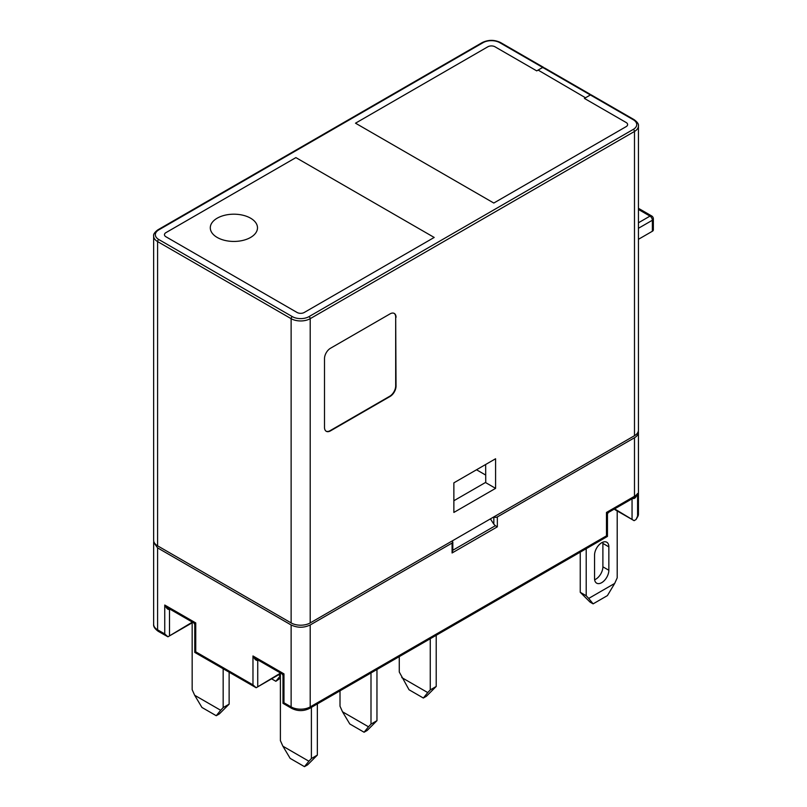 <?xml version="1.0" encoding="UTF-8"?>
<svg xmlns="http://www.w3.org/2000/svg" width="807" height="807" viewBox="0 0 807 807"><rect width="100%" height="100%" fill="white"/><g stroke="black" fill="none" stroke-linecap="round" stroke-linejoin="round"><path stroke-width="1.21" d="M278.506 674.834L280.392 675.731M280.392 678.112L275.863 681.3L271.586 678.828M280.271 675.863L275.863 681.3M217.204 237.45L217.204 237.45A23.605 13.628 180 0 1 217.204 218.183A23.605 13.628 180 0 1 250.584 218.183A23.605 13.628 180 0 1 250.584 237.45A23.605 13.628 180 0 1 217.204 237.45M295.897 157.607L434.196 237.45L304.239 312.48A5.054 2.925 0 0 1 297.087 312.48L165.939 236.764A5.054 2.925 0 0 1 164.457 234.696A5.054 2.925 0 0 1 165.939 232.638L295.897 157.607M589.181 94.278L590.058 94.782A3.369 1.947 0 0 1 589.181 95.66L584.409 98.414L626.141 122.503A5.054 2.925 0 0 1 627.624 124.571A5.054 2.925 0 0 1 626.141 126.628L493.803 203.041L355.504 123.189L487.842 46.786A5.054 2.925 0 0 1 494.994 46.786L536.726 70.875L541.497 68.121A3.369 1.947 0 0 1 543 67.617L544.917 68.151M223.166 707.588L229.127 704.148L219.353 713.923L216.246 715.718L201.942 707.457L194.669 695.271L220.664 710.271L223.166 707.588L223.166 668.811M229.127 704.148L229.127 672.251M192.167 622.802L192.167 689.692L194.669 695.271M220.664 710.271L216.246 715.718M340.009 690.832L340.009 706.216L342.511 711.794L368.496 726.794L370.998 724.111L376.96 720.671L367.185 730.446L364.088 732.231L349.784 723.97L342.511 711.794M370.998 672.937L370.998 724.111M376.96 720.671L376.96 669.497M368.496 726.794L364.088 732.231M394.109 313.348A8.433 4.872 -60 0 1 395.682 317.09L395.682 385.928A8.433 4.872 -60 0 1 389.72 396.257L330.113 430.666A8.433 4.872 -60 0 1 326.078 431.18M495.589 488.356L495.589 458.759L453.867 482.848L453.867 512.445L495.589 488.356L485.461 482.505L453.867 500.743M396.035 317.302A8.433 4.872 120 0 0 394.29 313.439A8.433 4.872 120 0 0 390.074 313.862L330.467 348.271A8.433 4.872 120 0 0 324.505 358.601L324.505 427.438A8.433 4.872 120 0 0 326.25 431.291A8.433 4.872 120 0 0 330.467 430.877L390.074 396.459A8.433 4.872 120 0 0 396.035 386.139L395.682 317.09M485.643 464.499L485.743 482.667M653.357 218.868A3.369 3.369 0 0 0 651.673 215.953A3.369 1.947 120 0 0 649.988 216.115A3.369 1.947 60 0 1 652.369 220.25A3.369 1.947 180 0 0 653.357 218.868L653.357 229.884A3.369 1.947 180 0 1 652.369 231.256L638.438 239.306M543.787 67.647A1.685 0.978 120 0 0 543.525 67.354A1.685 0.978 120 0 0 542.687 67.435L538.108 70.078L585.509 97.778L590.371 94.964A1.685 0.978 -60 0 1 591.218 94.883L634.141 119.668C637.439 122.119 638.872 124.217 638.438 125.942L638.438 430.192A13.487 7.788 180 0 1 634.484 435.699L310.201 622.923A13.487 7.788 180 0 1 291.125 622.923L157.597 545.835A13.487 7.788 180 0 1 153.643 540.327L153.643 236.078A13.487 7.788 180 0 0 157.597 241.586L157.597 545.835M307.578 764.865L304.471 766.65L290.167 758.388L282.894 746.203L308.889 761.213L311.391 758.53L317.353 755.09L307.578 764.865M282.894 746.203L280.392 740.634L280.392 673.744M308.889 761.213L304.471 766.65M311.391 707.356L311.391 758.53M317.353 703.916L317.353 755.09M606.471 513.827C607.822 514.695 607.822 514.241 606.471 512.445L634.484 496.275L634.484 437.747L497.344 516.934L497.344 526.83L452.081 552.977L452.071 543.071L452.818 542.032L452.081 541.013M452.071 543.061L310.201 624.971C303.836 627.987 297.48 627.987 291.125 624.971L157.597 547.882M157.587 547.872L153.643 542.365L153.764 541.356M634.484 437.747A13.487 7.788 0 0 0 638.438 432.239A13.487 7.788 0 0 0 638.317 431.22M490.414 518.881L493.834 524.187L493.844 516.934A2.471 1.432 0 0 0 497.344 516.934M614.813 509.005L634.1 520.666L615.166 509.782A1.685 0.978 -60 0 1 614.813 509.005L614.813 508.773M476.513 469.775L485.703 475.071M452.081 552.977L452.808 550.253L495.377 525.7L493.834 524.187M634.09 497.566L635.956 496.174L637.591 493.481C636.38 496.688 635.099 498.373 633.767 498.544L632.527 498.534M607.358 536.362L606.471 535.848L606.471 512.445C608.7 512.727 609.093 512.495 607.661 511.759M635.27 496.809L633.788 497.818A3.369 1.947 -120 0 0 634.484 496.275A13.487 7.788 0 0 0 637.591 493.481L637.591 516.884L636.057 519.506L634.1 520.666M283.075 703.29L283.973 702.776L291.125 706.902L291.125 624.971M282.773 673.169C281.34 673.906 281.744 674.138 283.973 673.865C282.621 675.651 282.621 676.115 283.973 675.237M257.947 659.975L257.736 660.096C256.485 661.024 254.901 659.652 252.974 655.96L256.253 658.996L282.077 673.916M194.85 652.349L195.748 651.834L252.974 684.871L256.152 687.746L194.759 652.409L194.759 624.537M281.088 673.341L256.152 687.746L280.594 673.058M194.548 622.237C193.115 622.974 193.519 623.206 195.748 622.923C194.386 624.719 194.386 625.173 195.748 624.305M169.722 609.043L169.51 609.154C168.26 610.092 166.676 608.71 164.749 605.028L168.027 608.064L193.851 622.974M157.597 547.872L157.597 629.813L164.749 633.939L167.927 636.804L192.369 622.116M153.643 542.365L153.643 624.305A13.487 7.788 0 0 0 157.597 629.813A3.369 1.947 120 0 0 158.293 631.356L167.927 636.804L192.863 622.399M632.991 497.959L633.767 498.544M497.344 526.83L495.377 525.7M452.818 542.032L452.808 550.253M401.765 677.577L427.75 692.588L430.252 689.904L436.214 686.454L426.439 696.229L423.342 698.025L409.038 689.763L399.263 672.009L399.263 656.626M430.252 638.73L430.252 689.904M436.214 686.454L436.214 635.28M427.75 692.588L423.342 698.025M602.809 542.193A10.118 5.841 -60 0 1 602.89 543.424L602.89 566.827A10.118 5.841 -60 0 1 594.638 579.759M614.692 583.421L607.419 595.596L593.115 603.858L590.018 602.072L580.243 592.298L586.205 595.737L588.707 598.421L614.692 583.421L617.204 577.842L617.204 510.952M580.243 552.139L580.243 592.298M594.547 555.125A10.118 5.841 -60 0 1 598.965 544.947A10.118 5.841 -60 0 1 606.763 542.233A10.118 5.841 -60 0 1 608.851 546.864L608.851 570.267A10.118 5.841 -60 0 1 604.443 580.445A10.118 5.841 -60 0 1 596.645 583.158A10.118 5.841 -60 0 1 594.547 578.528L594.547 555.125M586.205 548.689L586.205 595.737M593.115 603.858L588.707 598.421M590.058 94.782L543 67.617M638.438 222.782L649.988 216.115L638.438 209.447M652.369 231.256L652.369 220.25L638.438 228.29M634.484 435.699L634.484 131.45L310.201 318.674L310.201 622.923M309.01 316.616A1.685 0.978 -120 0 1 310.201 318.674A13.487 7.788 180 0 1 291.125 318.674L157.597 241.586A1.685 0.978 -60 0 1 158.787 239.518L292.316 316.616A11.802 6.819 0 0 0 309.01 316.616L633.293 129.382A11.802 6.819 0 0 0 633.293 119.749L590.371 94.964M291.125 622.923L291.125 318.674A1.685 0.978 -60 0 1 292.316 316.616M638.438 125.942A13.487 7.788 180 0 1 634.484 131.45A1.685 0.978 -120 0 0 633.293 129.382M634.141 119.668A1.685 0.978 120 0 0 633.293 119.749M153.643 236.078C153.209 234.343 154.641 232.255 157.94 229.793A1.685 0.978 60 0 1 158.787 229.884A11.802 6.819 0 0 0 158.787 239.518M157.94 229.793L482.233 42.569A1.685 0.978 60 0 1 483.07 42.66L158.787 229.884M482.233 42.569C488.356 39.644 494.479 39.644 500.612 42.569A1.685 0.978 120 0 0 499.765 42.66A11.802 6.819 0 0 0 483.07 42.66M542.687 67.435L499.765 42.66M310.201 624.971L310.201 706.902L606.471 535.848M632.052 518.951L632.052 498.817M164.749 633.939L164.749 605.028L195.748 622.923L195.748 651.834M252.974 684.871L252.974 655.96L283.973 673.865L283.973 702.776M169.531 608.932A1.685 0.978 -120 0 0 169.51 609.154L169.51 635.311M257.756 659.864A1.685 0.978 -120 0 0 257.736 660.096L257.736 686.253M637.591 516.884A13.487 7.788 0 0 0 638.438 514.17L638.438 432.239M309.505 708.445C303.603 711.31 297.712 711.31 291.821 708.445A3.369 1.947 -60 0 1 291.125 706.902A13.487 7.788 0 0 0 310.201 706.902A3.369 1.947 -120 0 1 309.505 708.445L607.459 536.423L607.459 514.059M602.89 566.827L608.851 570.267M602.89 543.424L608.851 546.864M590.068 94.217L544.685 68.02M590.169 95.085L590.169 94.399M651.673 215.953L638.438 208.307M500.612 42.569L543.525 67.354M633.788 497.818L608.357 512.495M636.057 519.506L638.438 514.17M282.985 675.469L282.985 703.341L291.821 708.445M158.293 631.356C154.853 628.875 153.3 626.525 153.643 624.305M194.769 624.467L193.922 623.004M282.995 675.398L282.147 673.936M608.286 512.526L607.439 513.988M635.956 496.174L634.998 497.021"/></g></svg>
